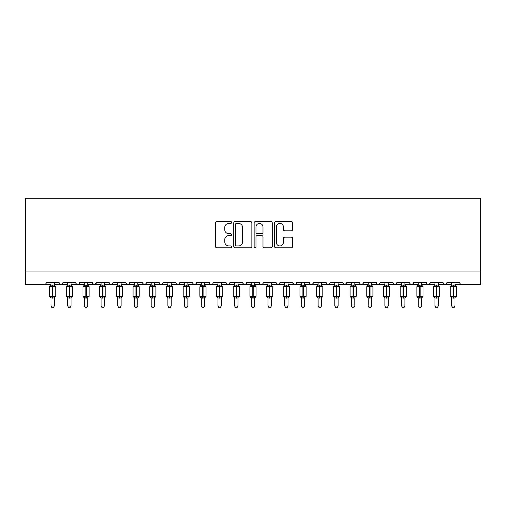 <?xml version="1.0" encoding="UTF-8"?>
<svg xmlns="http://www.w3.org/2000/svg" width="506" height="506" viewBox="0 0 506 506"><rect width="100%" height="100%" fill="white"/><g stroke="black" fill="none" stroke-linecap="round" stroke-linejoin="round"><path stroke-width="0.76" d="M231.634 222.482A0.917 0.917 0 0 0 230.717 221.565L216.789 221.565A1.309 1.309 0 0 0 215.474 222.874L215.474 246.466A1.309 1.309 0 0 0 216.789 247.782L230.717 247.782A0.917 0.917 0 0 0 231.634 246.858A0.917 0.917 0 0 0 230.717 245.941L228.914 245.941A4.193 4.193 0 0 1 224.721 241.748L224.721 239.781A4.193 4.193 0 0 1 228.914 235.587L230.717 235.587A0.917 0.917 0 0 0 231.634 234.67A0.917 0.917 0 0 0 230.717 233.753L228.914 233.753A4.193 4.193 0 0 1 224.721 229.56L224.721 227.592A4.193 4.193 0 0 1 228.914 223.399L230.717 223.399A0.917 0.917 0 0 0 231.634 222.482M291.311 230.806A1.309 1.309 0 0 0 292.62 229.49L292.62 222.874A1.309 1.309 0 0 0 291.311 221.565L275.84 221.565A1.309 1.309 0 0 0 274.53 222.874L274.53 246.466A1.309 1.309 0 0 0 275.84 247.782L291.311 247.782A1.309 1.309 0 0 0 292.62 246.466L292.62 238.471A1.309 1.309 0 0 0 291.311 237.162L284.688 237.162A1.309 1.309 0 0 0 283.379 238.471L283.379 242.437A3.504 3.504 0 0 1 279.875 245.941A3.504 3.504 0 0 1 276.365 242.437L276.365 226.903A3.504 3.504 0 0 1 279.875 223.399A3.504 3.504 0 0 1 283.379 226.903L283.379 229.49A1.309 1.309 0 0 0 284.688 230.806L291.311 230.806M25.3 271.064L480.7 271.064L480.7 198.276L25.3 198.276L25.3 284.416L44.332 284.416C45.395 284.454 46.059 283.79 46.337 282.411L59.019 282.411L59.752 283.961M251.855 222.874A1.309 1.309 0 0 0 250.54 221.565L235.075 221.565A1.309 1.309 0 0 0 233.766 222.874L233.766 246.466A1.309 1.309 0 0 0 235.075 247.782L250.54 247.782A1.309 1.309 0 0 0 251.855 246.466L251.855 222.874M255.46 221.565L270.925 221.565A1.309 1.309 0 0 1 272.234 222.874L272.234 246.466A1.309 1.309 0 0 1 270.925 247.782L264.309 247.782A1.309 1.309 0 0 1 262.993 246.466L262.993 236.897A1.309 1.309 0 0 0 261.684 235.587L257.295 235.587A1.309 1.309 0 0 0 255.979 236.897L255.979 246.858A0.917 0.917 0 0 1 255.062 247.782A0.917 0.917 0 0 1 254.145 246.858L254.145 222.874A1.309 1.309 0 0 1 255.46 221.565M54.344 284.416L61.024 284.416C59.961 284.454 59.297 283.79 59.019 282.411A2.005 2.005 0 0 0 61.024 284.416A2.005 2.005 0 0 0 63.029 282.411L75.717 282.411A2.005 2.005 0 0 0 77.715 284.416A2.005 2.005 0 0 0 79.72 282.411L92.408 282.411A2.005 2.005 0 0 0 94.413 284.416A2.005 2.005 0 0 0 96.412 282.411L109.1 282.411A2.005 2.005 0 0 0 111.105 284.416A2.005 2.005 0 0 0 113.11 282.411L125.798 282.411A2.005 2.005 0 0 0 127.797 284.416A2.005 2.005 0 0 0 129.802 282.411L142.49 282.411A2.005 2.005 0 0 0 144.495 284.416A2.005 2.005 0 0 0 146.493 282.411L159.181 282.411A2.005 2.005 0 0 0 161.186 284.416A2.005 2.005 0 0 0 163.191 282.411L175.873 282.411A2.005 2.005 0 0 0 177.878 284.416A2.005 2.005 0 0 0 179.883 282.411L192.571 282.411A2.005 2.005 0 0 0 194.57 284.416A2.005 2.005 0 0 0 196.575 282.411L209.263 282.411A2.005 2.005 0 0 0 211.268 284.416A2.005 2.005 0 0 0 213.266 282.411L225.954 282.411A2.005 2.005 0 0 0 227.959 284.416A2.005 2.005 0 0 0 229.964 282.411L242.652 282.411A2.005 2.005 0 0 0 244.651 284.416A2.005 2.005 0 0 0 246.656 282.411L259.344 282.411A2.005 2.005 0 0 0 261.349 284.416A2.005 2.005 0 0 0 263.348 282.411L276.036 282.411A2.005 2.005 0 0 0 278.041 284.416A2.005 2.005 0 0 0 280.046 282.411L292.734 282.411A2.005 2.005 0 0 0 294.732 284.416A2.005 2.005 0 0 0 296.737 282.411L309.425 282.411A2.005 2.005 0 0 0 311.43 284.416A2.005 2.005 0 0 0 313.429 282.411L326.117 282.411A2.005 2.005 0 0 0 328.122 284.416A2.005 2.005 0 0 0 330.127 282.411L342.809 282.411A2.005 2.005 0 0 0 344.814 284.416A2.005 2.005 0 0 0 346.819 282.411L359.507 282.411A2.005 2.005 0 0 0 361.505 284.416A2.005 2.005 0 0 0 363.51 282.411L376.198 282.411A2.005 2.005 0 0 0 378.203 284.416A2.005 2.005 0 0 0 380.202 282.411L392.89 282.411A2.005 2.005 0 0 0 394.895 284.416A2.005 2.005 0 0 0 396.9 282.411L409.588 282.411A2.005 2.005 0 0 0 411.587 284.416A2.005 2.005 0 0 0 413.592 282.411L426.28 282.411A2.005 2.005 0 0 0 428.285 284.416A2.005 2.005 0 0 0 430.283 282.411L442.971 282.411A2.005 2.005 0 0 0 444.976 284.416A2.005 2.005 0 0 0 446.981 282.411L459.663 282.411A2.005 2.005 0 0 0 461.668 284.416C460.605 284.454 459.941 283.79 459.663 282.411M446.981 282.411L446.608 283.575M438.297 284.416L444.976 284.416C443.914 284.454 443.243 283.79 442.971 282.411L443.705 283.961M430.283 282.411L429.556 283.961L428.285 284.416L426.994 283.948M413.592 282.411L412.858 283.961L411.587 284.416L410.296 283.948M396.9 282.411L396.527 283.575M388.216 284.416L394.895 284.416C393.832 284.454 393.162 283.79 392.89 282.411L393.624 283.961M380.202 282.411L379.475 283.961M371.524 284.416L378.203 284.416C377.141 284.454 376.47 283.79 376.198 282.411L376.932 283.961M363.51 282.411L362.777 283.961M354.832 284.416L361.505 284.416C360.443 284.454 359.779 283.79 359.507 282.411L359.88 283.575M346.819 282.411L346.085 283.961M342.809 282.411L343.542 283.961M326.117 282.411L326.851 283.961L328.122 284.416L329.412 283.948M313.429 282.411L312.695 283.961L311.43 284.416L310.14 283.948M288.059 284.416L294.732 284.416C295.795 284.454 296.465 283.79 296.737 282.411L296.004 283.961M280.046 282.411L279.312 283.961M276.036 282.411L276.769 283.961M259.344 282.411L260.078 283.961M246.656 282.411L245.922 283.961M242.652 282.411L243.38 283.961M229.964 282.411L229.231 283.961M225.954 282.411L226.688 283.961M204.588 284.416L211.268 284.416C210.205 284.454 209.535 283.79 209.263 282.411L209.996 283.961M187.897 284.416L194.57 284.416C195.632 284.454 196.303 283.79 196.575 282.411L195.841 283.961M171.199 284.416L177.878 284.416C178.941 284.454 179.611 283.79 179.883 282.411L179.149 283.961M154.507 284.416L161.186 284.416C162.249 284.454 162.913 283.79 163.191 282.411L162.458 283.961M137.815 284.416L144.495 284.416C145.557 284.454 146.221 283.79 146.493 282.411L145.766 283.961M142.49 282.411L143.223 283.961M121.124 284.416L127.797 284.416C128.859 284.454 129.53 283.79 129.802 282.411L129.068 283.961M134.476 284.416L127.797 284.416C126.734 284.454 126.07 283.79 125.798 282.411L126.525 283.961M104.426 284.416L111.105 284.416C112.168 284.454 112.838 283.79 113.11 282.411L112.376 283.961M117.784 284.416L111.105 284.416C110.042 284.454 109.372 283.79 109.1 282.411L109.834 283.961M87.734 284.416L94.413 284.416C93.351 284.454 92.68 283.79 92.408 282.411L93.142 283.961M67.703 284.416L61.024 284.416C62.086 284.454 62.757 283.79 63.029 282.411L62.295 283.961M480.7 271.064L480.7 284.416L454.989 284.416M44.332 284.416C45.395 284.454 46.059 283.79 46.337 282.411A2.005 2.005 0 0 1 44.332 284.416L51.011 284.416M71.042 284.416L77.715 284.416C78.778 284.454 79.448 283.79 79.72 282.411M84.394 284.416L77.715 284.416C76.653 284.454 75.989 283.79 75.717 282.411M101.086 284.416L94.413 284.416L96.197 283.322M151.167 284.416L144.495 284.416L143.204 283.948M167.865 284.416L161.186 284.416C160.124 284.454 159.453 283.79 159.181 282.411M184.557 284.416L177.878 284.416C176.815 284.454 176.151 283.79 175.873 282.411M201.249 284.416L194.57 284.416L193.286 283.948M217.941 284.416L211.268 284.416L212.558 283.948M221.28 284.416L227.959 284.416L229.25 283.948M234.639 284.416L227.959 284.416L226.176 283.322M237.978 284.416L244.651 284.416L245.941 283.948M251.33 284.416L244.651 284.416L243.361 283.948M254.67 284.416L261.349 284.416C262.412 284.454 263.076 283.79 263.348 282.411M268.022 284.416L261.349 284.416L260.059 283.948M271.361 284.416L278.041 284.416L279.331 283.948M284.72 284.416L278.041 284.416L276.257 283.322M301.412 284.416L294.732 284.416L292.949 283.322M338.135 284.416L344.814 284.416L346.604 283.322M351.493 284.416L344.814 284.416L343.03 283.322M368.185 284.416L361.505 284.416L362.796 283.948M384.876 284.416L378.203 284.416L379.494 283.948M401.574 284.416L394.895 284.416L396.185 283.948M451.656 284.416L444.976 284.416L446.267 283.948M236.517 223.399A0.917 0.917 0 0 0 235.6 224.316L235.6 245.024A0.917 0.917 0 0 0 236.517 245.941L238.415 245.941A4.193 4.193 0 0 0 242.614 241.748L242.614 227.592A4.193 4.193 0 0 0 238.415 223.399L236.517 223.399M262.993 226.966A3.504 3.504 0 0 0 259.489 223.462A3.504 3.504 0 0 0 255.979 226.966L255.979 232.444A1.309 1.309 0 0 0 257.295 233.753L261.684 233.753A1.309 1.309 0 0 0 262.993 232.444L262.993 226.966M54.344 282.411L54.344 285.068A1.467 1.398 180 0 0 55.116 286.295L54.831 286.725L52.877 286.257L50.524 286.725L50.043 286.225A0.67 0.67 0 0 0 49.607 286.851L49.607 296.2A0.67 0.67 0 0 0 50.043 296.832L49.607 296.2L55.749 296.2L55.749 286.851L54.344 284.846L55.312 286.225A0.67 0.67 0 0 1 55.502 286.339M55.711 296.421A0.67 0.67 0 0 1 55.312 296.832L55.749 296.2M51.011 297.996L51.011 297.996A1.467 1.398 0 0 0 50.239 296.763L50.524 296.333L52.479 296.801L54.831 296.333L55.116 296.763A1.467 1.398 0 0 0 54.344 297.996L51.005 297.926L51.011 305.985L54.344 305.985L54.344 297.99M51.011 282.411L51.005 285.131L54.344 285.061M51.011 298.211L50.239 296.763M50.524 286.725L51.005 285.131M54.351 285.131L54.831 286.725M50.524 296.333L51.005 297.926M54.831 296.333L54.351 297.926M54.344 305.985L53.345 307.724L52.01 307.724L51.011 305.985M67.703 298.211L66.299 296.2L72.44 296.2L72.44 286.851L71.042 284.846L72.004 286.225A0.67 0.67 0 0 1 72.44 286.851L66.299 286.851A0.67 0.67 0 0 1 66.735 286.225L66.299 286.851L66.299 296.2A0.67 0.67 0 0 0 66.735 296.832L67.216 296.333L69.17 296.801L71.523 296.333L71.814 296.763A1.467 1.398 0 0 0 71.042 297.996L67.703 297.996A1.467 1.398 0 0 0 66.931 296.763M72.44 296.2A0.67 0.67 0 0 1 72.004 296.832L72.44 296.2M67.703 282.411L67.703 285.131L71.042 285.061A1.467 1.398 180 0 0 71.814 286.295L71.523 286.725L69.569 286.257L67.216 286.725L66.735 286.225L67.703 284.846M84.394 298.211L82.99 296.2L89.138 296.2L89.138 286.851L87.734 284.846L88.695 286.225A0.67 0.67 0 0 1 89.138 286.851L82.99 286.851L82.99 296.2A0.67 0.67 0 0 0 83.433 296.832L83.914 296.333L85.862 296.801L88.221 296.333L88.506 296.763A1.467 1.398 0 0 0 87.734 297.996L84.394 297.996A1.467 1.398 0 0 0 83.623 296.763M89.138 296.2A0.67 0.67 0 0 1 88.695 296.832L89.138 296.2M84.394 282.411L84.394 285.131L87.734 285.061A1.467 1.398 180 0 0 88.506 286.295L88.221 286.725L86.267 286.257L83.914 286.725L83.433 286.225A0.67 0.67 0 0 0 82.99 286.851L84.394 284.846M101.086 298.211L99.688 296.2L105.83 296.2L105.83 286.851L104.426 284.846L105.393 286.225A0.67 0.67 0 0 1 105.83 286.851L99.688 286.851A0.67 0.67 0 0 1 100.125 286.225L99.688 286.851L99.688 296.2A0.67 0.67 0 0 0 100.125 296.832L100.605 296.333L102.56 296.801L104.913 296.333L105.197 296.763A1.467 1.398 0 0 0 104.426 297.996L101.086 297.996A1.467 1.398 0 0 0 100.314 296.763M105.83 296.2A0.67 0.67 0 0 1 105.393 296.832L104.426 298.211L105.83 296.2L105.83 286.851M101.086 282.411L101.086 285.131L104.426 285.061A1.467 1.398 180 0 0 105.197 286.295L104.913 286.725L102.958 286.257L100.605 286.725L100.125 286.225L101.086 284.846M117.784 298.211L116.38 296.2L122.522 296.2L122.522 286.851L121.124 284.846L122.085 286.225A0.67 0.67 0 0 1 122.522 286.851L116.38 286.851L116.38 296.2A0.67 0.67 0 0 0 116.816 296.832L117.297 296.333L119.252 296.801L121.604 296.333L121.895 296.763A1.467 1.398 0 0 0 121.124 297.996L117.784 297.996A1.467 1.398 0 0 0 117.012 296.763M122.522 296.2A0.67 0.67 0 0 1 122.085 296.832L121.124 298.211L122.522 296.2L122.522 286.851M117.784 282.411L117.784 285.131L121.124 285.061A1.467 1.398 180 0 0 121.895 286.295L121.604 286.725L119.65 286.257L117.297 286.725L116.816 286.225A0.67 0.67 0 0 0 116.38 286.851L117.784 284.846M71.042 297.99L71.042 305.985L67.703 305.985L67.703 297.99M71.042 282.411L71.042 285.068M67.216 286.725L67.703 285.131M71.042 285.131L71.523 286.725M67.216 296.333L67.703 297.926M71.523 296.333L71.042 297.926M71.042 305.985L70.037 307.724L68.702 307.724L67.703 305.985M87.734 297.99L87.734 305.985L84.394 305.985L84.394 297.99M87.734 282.411L87.734 285.068M83.914 286.725L84.394 285.131M87.734 285.131L88.221 286.725M83.914 296.333L84.394 297.926M88.221 296.333L87.734 297.926M87.734 305.985L86.728 307.724L85.4 307.724L84.394 305.985M104.426 297.99L104.426 305.985L101.086 305.985L101.086 297.99M104.426 282.411L104.426 285.068M100.605 286.725L101.086 285.131M104.426 285.131L104.913 286.725M100.605 296.333L101.086 297.926M104.913 296.333L104.426 297.926M104.426 305.985L103.426 307.724L102.092 307.724L101.086 305.985M121.124 297.99L121.124 305.985L117.784 305.985L117.784 297.99M121.124 282.411L121.124 285.068M117.297 286.725L117.784 285.131M121.124 285.131L121.604 286.725M117.297 296.333L117.784 297.926L117.297 296.333M121.604 296.333L121.124 297.926M121.124 305.985L120.118 307.724L118.784 307.724L117.784 305.985M134.476 298.211L133.072 296.2L139.22 296.2L139.22 286.851L137.815 284.846L138.777 286.225A0.67 0.67 0 0 1 139.22 286.851L133.072 286.851L133.072 296.2A0.67 0.67 0 0 0 133.514 296.832L133.989 296.333L135.943 296.801L138.296 296.333L138.587 296.763A1.467 1.398 0 0 0 137.815 297.996L134.476 297.996A1.467 1.398 0 0 0 133.704 296.763M139.22 296.2A0.67 0.67 0 0 1 138.777 296.832L137.815 298.211L139.22 296.2L139.22 286.851M134.476 282.411L134.476 285.131L137.815 285.061A1.467 1.398 180 0 0 138.587 286.295L138.296 286.725L136.348 286.257L133.989 286.725L133.514 286.225A0.67 0.67 0 0 0 133.072 286.851L134.476 284.846M137.815 297.99L137.815 305.985L134.476 305.985L134.476 297.99M137.815 282.411L137.815 285.068M133.989 286.725L134.476 285.131M137.815 285.131L138.296 286.725M133.989 296.333L134.476 297.926L133.989 296.333M138.296 296.333L137.815 297.926M137.815 305.985L136.81 307.724L135.475 307.724L134.476 305.985M151.167 298.211L149.77 296.2L155.911 296.2L155.911 286.851L154.507 284.846L155.475 286.225A0.67 0.67 0 0 1 155.911 286.851L149.77 286.851L149.77 296.2A0.67 0.67 0 0 0 150.206 296.832L150.687 296.333L152.641 296.801L154.994 296.333L155.279 296.763A1.467 1.398 0 0 0 154.507 297.996L151.167 297.996A1.467 1.398 0 0 0 150.396 296.763M155.911 296.2A0.67 0.67 0 0 1 155.475 296.832L154.507 298.211L155.911 296.2L155.911 286.851M151.167 282.411L151.167 285.131L154.507 285.061A1.467 1.398 180 0 0 155.279 286.295L154.994 286.725L153.04 286.257L150.687 286.725L150.206 286.225A0.67 0.67 0 0 0 149.77 286.851L151.167 284.846M154.507 297.99L154.507 305.985L151.167 305.985L151.167 297.99M154.507 282.411L154.507 285.068M150.687 286.725L151.167 285.131M154.507 285.131L154.994 286.725M150.687 296.333L151.167 297.926L150.687 296.333M154.994 296.333L154.507 297.926M154.507 305.985L153.508 307.724L152.173 307.724L151.167 305.985M167.865 298.211L166.461 296.2L172.603 296.2L172.603 286.851L171.199 284.846L172.166 286.225A0.67 0.67 0 0 1 172.603 286.851L166.461 286.851A0.67 0.67 0 0 1 166.898 286.225L166.461 286.851L166.461 296.2A0.67 0.67 0 0 0 166.898 296.832L167.378 296.333L169.333 296.801L171.686 296.333L171.97 296.763A1.467 1.398 0 0 0 171.199 297.996L167.865 297.996A1.467 1.398 0 0 0 167.094 296.763M172.603 296.2A0.67 0.67 0 0 1 172.166 296.832L172.603 296.2M167.865 282.411L167.859 285.131L171.199 285.061A1.467 1.398 180 0 0 171.97 286.295L171.686 286.725L169.731 286.257L167.378 286.725L166.898 286.225L167.865 284.846M171.199 297.99L171.199 305.985L167.865 305.985L167.865 297.99M171.199 282.411L171.199 285.068M167.378 286.725L167.859 285.131M171.205 285.131L171.686 286.725M167.378 296.333L167.859 297.926L167.378 296.333M171.686 296.333L171.205 297.926M171.199 305.985L170.199 307.724L168.865 307.724L167.865 305.985M184.557 298.211L183.153 296.2L189.295 296.2L189.295 286.851L187.897 284.846L188.858 286.225A0.67 0.67 0 0 1 189.295 286.851L183.153 286.851L183.153 296.2A0.67 0.67 0 0 0 183.589 296.832L184.07 296.333L186.025 296.801L188.377 296.333L188.668 296.763A1.467 1.398 0 0 0 187.897 297.996L184.557 297.996A1.467 1.398 0 0 0 183.786 296.763M189.295 296.2A0.67 0.67 0 0 1 188.858 296.832L189.295 296.2M184.557 282.411L184.557 285.131L187.897 285.061A1.467 1.398 180 0 0 188.668 286.295L188.377 286.725L186.423 286.257L184.07 286.725L183.589 286.225A0.67 0.67 0 0 0 183.153 286.851L184.557 284.846M187.897 297.99L187.897 305.985L184.557 305.985L184.557 297.99M187.897 282.411L187.897 285.068M184.07 286.725L184.557 285.131M187.897 285.131L188.377 286.725M184.07 296.333L184.557 297.926L184.07 296.333M188.377 296.333L187.897 297.926M187.897 305.985L186.891 307.724L185.557 307.724L184.557 305.985M201.249 298.211L199.845 296.2L205.993 296.2L205.993 286.851L204.588 284.846L205.55 286.225A0.67 0.67 0 0 1 205.993 286.851L199.845 286.851L199.845 296.2A0.67 0.67 0 0 0 200.287 296.832L200.768 296.333L202.716 296.801L205.075 296.333L205.36 296.763A1.467 1.398 0 0 0 204.588 297.996L201.249 297.996A1.467 1.398 0 0 0 200.477 296.763M205.993 296.2A0.67 0.67 0 0 1 205.55 296.832L204.588 298.211L205.993 296.2L205.993 286.851M201.249 282.411L201.249 285.131L204.588 285.061A1.467 1.398 180 0 0 205.36 286.295L205.075 286.725L203.121 286.257L200.768 286.725L200.287 286.225A0.67 0.67 0 0 0 199.845 286.851L201.249 284.846M204.588 297.99L204.588 305.985L201.249 305.985L201.249 297.99M204.588 282.411L204.588 285.068M200.768 286.725L201.249 285.131M204.588 285.131L205.075 286.725M200.768 296.333L201.249 297.926L200.768 296.333M205.075 296.333L204.588 297.926M204.588 305.985L203.589 307.724L202.255 307.724L201.249 305.985M217.941 298.211L216.543 296.2L222.684 296.2L222.684 286.851L221.28 284.846L222.248 286.225A0.67 0.67 0 0 1 222.684 286.851L216.543 286.851A0.67 0.67 0 0 1 216.979 286.225L216.543 286.851L216.543 296.2A0.67 0.67 0 0 0 216.979 296.832L217.46 296.333L219.414 296.801L221.767 296.333L222.052 296.763A1.467 1.398 0 0 0 221.28 297.996L217.941 297.996A1.467 1.398 0 0 0 217.175 296.763M222.684 296.2A0.67 0.67 0 0 1 222.248 296.832L222.684 296.2M217.941 282.411L217.941 285.131L221.28 285.061A1.467 1.398 180 0 0 222.052 286.295L221.767 286.725L219.813 286.257L217.46 286.725L216.979 286.225L217.941 284.846M221.28 297.99L221.28 305.985L217.941 305.985L217.941 297.99M221.28 282.411L221.28 285.068M217.46 286.725L217.941 285.131M221.286 285.131L221.767 286.725M217.46 296.333L217.941 297.926L217.46 296.333M221.767 296.333L221.286 297.926M221.28 305.985L220.281 307.724L218.946 307.724L217.941 305.985M234.639 298.211L233.234 296.2L239.376 296.2L239.376 286.851L237.978 284.846L238.94 286.225A0.67 0.67 0 0 1 239.376 286.851L233.234 286.851A0.67 0.67 0 0 1 233.671 286.225L233.234 286.851L233.234 296.2A0.67 0.67 0 0 0 233.671 296.832L234.151 296.333L236.106 296.801L238.459 296.333L238.75 296.763A1.467 1.398 0 0 0 237.978 297.996L234.639 297.996A1.467 1.398 0 0 0 233.867 296.763M239.376 296.2A0.67 0.67 0 0 1 238.94 296.832L239.376 296.2M234.639 282.411L234.639 285.131L237.978 285.061A1.467 1.398 180 0 0 238.75 286.295L238.459 286.725L236.504 286.257L234.151 286.725L233.671 286.225L234.639 284.846M237.978 297.99L237.978 305.985L234.639 305.985L234.639 297.99M237.978 282.411L237.978 285.068M234.151 286.725L234.639 285.131M237.978 285.131L238.459 286.725M234.151 296.333L234.639 297.926L234.151 296.333M238.459 296.333L237.978 297.926M237.978 305.985L236.972 307.724L235.638 307.724L234.639 305.985M251.33 298.211L249.926 296.2L256.074 296.2L256.074 286.851L254.67 284.846L255.631 286.225A0.67 0.67 0 0 1 256.074 286.851L249.926 286.851L249.926 296.2A0.67 0.67 0 0 0 250.369 296.832L250.843 296.333L252.798 296.801L255.157 296.333L255.441 296.763A1.467 1.398 0 0 0 254.67 297.996L251.33 297.996A1.467 1.398 0 0 0 250.559 296.763M256.074 296.2A0.67 0.67 0 0 1 255.631 296.832L254.67 298.211L256.074 296.2L256.074 286.851M251.33 282.411L251.33 285.131L254.67 285.061A1.467 1.398 180 0 0 255.441 286.295L255.157 286.725L253.202 286.257L250.843 286.725L250.369 286.225A0.67 0.67 0 0 0 249.926 286.851L251.33 284.846M254.67 297.99L254.67 305.985L251.33 305.985L251.33 297.99M254.67 282.411L254.67 285.068M250.843 286.725L251.33 285.131M254.67 285.131L255.157 286.725M250.843 296.333L251.33 297.926L250.843 296.333M255.157 296.333L254.67 297.926M254.67 305.985L253.664 307.724L252.336 307.724L251.33 305.985M268.022 298.211L266.624 296.2L272.766 296.2L272.766 286.851L271.361 284.846L272.329 286.225A0.67 0.67 0 0 1 272.766 286.851L266.624 286.851L266.624 296.2A0.67 0.67 0 0 0 267.06 296.832L267.541 296.333L269.496 296.801L271.849 296.333L272.133 296.763A1.467 1.398 0 0 0 271.361 297.996L268.022 297.996A1.467 1.398 0 0 0 267.25 296.763M272.766 296.2A0.67 0.67 0 0 1 272.329 296.832L271.361 298.211L272.766 296.2L272.766 286.851M268.022 282.411L268.022 285.131L271.361 285.061A1.467 1.398 180 0 0 272.133 286.295L271.849 286.725L269.894 286.257L267.541 286.725L267.06 286.225A0.67 0.67 0 0 0 266.624 286.851L268.022 284.846M271.361 297.99L271.361 305.985L268.022 305.985L268.022 297.99M271.361 282.411L271.361 285.068M267.541 286.725L268.022 285.131M271.361 285.131L271.849 286.725M267.541 296.333L268.022 297.926L267.541 296.333M271.849 296.333L271.361 297.926M271.361 305.985L270.362 307.724L269.028 307.724L268.022 305.985M284.72 298.211L283.316 296.2L289.457 296.2L289.457 286.851L288.059 284.846L289.021 286.225A0.67 0.67 0 0 1 289.457 286.851L283.316 286.851A0.67 0.67 0 0 1 283.752 286.225L283.316 286.851L283.316 296.2A0.67 0.67 0 0 0 283.752 296.832L284.233 296.333L286.187 296.801L288.54 296.333L288.825 296.763A1.467 1.398 0 0 0 288.059 297.996L284.72 297.996A1.467 1.398 0 0 0 283.948 296.763M289.457 296.2A0.67 0.67 0 0 1 289.021 296.832L288.059 298.211L289.457 296.2L289.457 286.851M284.72 282.411L284.714 285.131L288.059 285.061A1.467 1.398 180 0 0 288.825 286.295L288.54 286.725L286.586 286.257L284.233 286.725L283.752 286.225L284.72 284.846M288.059 297.99L288.059 305.985L284.72 305.985L284.72 297.99M288.059 282.411L288.059 285.068M284.233 286.725L284.714 285.131M288.059 285.131L288.54 286.725M284.233 296.333L284.714 297.926L284.233 296.333M288.54 296.333L288.059 297.926M288.059 305.985L287.054 307.724L285.719 307.724L284.72 305.985M301.412 298.211L300.007 296.2L306.155 296.2L306.155 286.851L304.751 284.846L305.713 286.225A0.67 0.67 0 0 1 306.155 286.851L300.007 286.851A0.67 0.67 0 0 1 300.45 286.225L300.007 286.851L300.007 296.2A0.67 0.67 0 0 0 300.45 296.832L300.925 296.333L302.879 296.801L305.232 296.333L305.523 296.763A1.467 1.398 0 0 0 304.751 297.996L301.412 297.996A1.467 1.398 0 0 0 300.64 296.763M306.155 296.2A0.67 0.67 0 0 1 305.713 296.832L306.155 296.2M301.412 282.411L301.412 285.131L304.751 285.061A1.467 1.398 180 0 0 305.523 286.295L305.232 286.725L303.284 286.257L300.925 286.725L300.45 286.225L301.412 284.846M304.751 297.99L304.751 305.985L301.412 305.985L301.412 297.99M304.751 282.411L304.751 285.068M300.925 286.725L301.412 285.131M304.751 285.131L305.232 286.725M300.925 296.333L301.412 297.926L300.925 296.333M305.232 296.333L304.751 297.926M304.751 305.985L303.745 307.724L302.411 307.724L301.412 305.985M318.103 298.211L316.705 296.2L322.847 296.2L322.847 286.851L321.443 284.846L322.411 286.225A0.67 0.67 0 0 1 322.847 286.851L316.705 286.851A0.67 0.67 0 0 1 317.142 286.225L316.705 286.851L316.705 296.2A0.67 0.67 0 0 0 317.142 296.832L317.623 296.333L319.577 296.801L321.93 296.333L322.214 296.763A1.467 1.398 0 0 0 321.443 297.996L318.103 297.996A1.467 1.398 0 0 0 317.332 296.763M322.847 296.2A0.67 0.67 0 0 1 322.411 296.832L321.443 298.211L322.847 296.2L322.847 286.851M318.103 282.411L318.103 285.131L321.443 285.061A1.467 1.398 180 0 0 322.214 286.295L321.93 286.725L319.975 286.257L317.623 286.725L317.142 286.225L318.103 284.846M334.801 298.211L333.397 296.2L339.539 296.2L339.539 286.851L338.135 284.846L339.102 286.225A0.67 0.67 0 0 1 339.539 286.851L333.397 286.851L333.397 296.2A0.67 0.67 0 0 0 333.833 296.832L334.314 296.333L336.269 296.801L338.622 296.333L338.906 296.763A1.467 1.398 0 0 0 338.135 297.996L334.801 297.996A1.467 1.398 0 0 0 334.03 296.763M339.539 296.2A0.67 0.67 0 0 1 339.102 296.832L339.539 296.2M334.801 282.411L334.795 285.131L338.135 285.061A1.467 1.398 180 0 0 338.906 286.295L338.622 286.725L336.667 286.257L334.314 286.725L333.833 286.225A0.67 0.67 0 0 0 333.397 286.851L334.801 284.846M351.493 298.211L350.089 296.2L356.23 296.2L356.23 286.851L354.832 284.846L355.794 286.225A0.67 0.67 0 0 1 356.23 286.851L350.089 286.851L350.089 296.2A0.67 0.67 0 0 0 350.525 296.832L351.006 296.333L352.96 296.801L355.313 296.333L355.604 296.763A1.467 1.398 0 0 0 354.832 297.996L351.493 297.996A1.467 1.398 0 0 0 350.721 296.763M356.23 296.2A0.67 0.67 0 0 1 355.794 296.832L356.23 296.2M351.493 282.411L351.493 285.131L354.832 285.061A1.467 1.398 180 0 0 355.604 286.295L355.313 286.725L353.359 286.257L351.006 286.725L350.525 286.225A0.67 0.67 0 0 0 350.089 286.851L351.493 284.846M368.185 298.211L366.78 296.2L372.928 296.2L372.928 286.851L371.524 284.846L372.486 286.225A0.67 0.67 0 0 1 372.928 286.851L366.78 286.851L366.78 296.2A0.67 0.67 0 0 0 367.223 296.832L367.704 296.333L369.652 296.801L372.011 296.333L372.296 296.763A1.467 1.398 0 0 0 371.524 297.996L368.185 297.996A1.467 1.398 0 0 0 367.413 296.763M372.928 296.2A0.67 0.67 0 0 1 372.486 296.832L372.928 296.2M368.185 282.411L368.185 285.131L371.524 285.061A1.467 1.398 180 0 0 372.296 286.295L372.011 286.725L370.057 286.257L367.704 286.725L367.223 286.225A0.67 0.67 0 0 0 366.78 286.851L368.185 284.846M384.876 298.211L383.478 296.2L389.62 296.2L389.62 286.851L388.216 284.846L389.184 286.225A0.67 0.67 0 0 1 389.62 286.851L383.478 286.851L383.478 296.2A0.67 0.67 0 0 0 383.915 296.832L384.396 296.333L386.35 296.801L388.703 296.333L388.987 296.763A1.467 1.398 0 0 0 388.216 297.996L384.876 297.996A1.467 1.398 0 0 0 384.105 296.763M389.62 296.2A0.67 0.67 0 0 1 389.184 296.832L388.216 298.211L389.62 296.2L389.62 286.851M384.876 282.411L384.876 285.131L388.216 285.061A1.467 1.398 180 0 0 388.987 286.295L388.703 286.725L386.748 286.257L384.396 286.725L383.915 286.225A0.67 0.67 0 0 0 383.478 286.851L384.876 284.846M401.574 298.211L400.17 296.2L406.312 296.2L406.312 286.851L404.914 284.846L405.875 286.225A0.67 0.67 0 0 1 406.312 286.851L400.17 286.851L400.17 296.2A0.67 0.67 0 0 0 400.607 296.832L401.087 296.333L403.042 296.801L405.395 296.333L405.685 296.763A1.467 1.398 0 0 0 404.914 297.996L401.574 297.996A1.467 1.398 0 0 0 400.803 296.763M406.312 296.2A0.67 0.67 0 0 1 405.875 296.832L404.914 298.211L406.312 296.2L406.312 286.851M401.574 282.411L401.574 285.131L404.914 285.061A1.467 1.398 180 0 0 405.685 286.295L405.395 286.725L403.44 286.257L401.087 286.725L400.607 286.225A0.67 0.67 0 0 0 400.17 286.851L401.574 284.846M418.266 298.211L416.862 296.2L423.01 296.2L423.01 286.851L421.606 284.846L422.567 286.225A0.67 0.67 0 0 1 423.01 286.851L416.862 286.851A0.67 0.67 0 0 1 417.305 286.225L416.862 286.851L416.862 296.2A0.67 0.67 0 0 0 417.305 296.832L417.779 296.333L419.733 296.801L422.086 296.333L422.377 296.763A1.467 1.398 0 0 0 421.606 297.996L418.266 297.996A1.467 1.398 0 0 0 417.494 296.763M423.01 296.2A0.67 0.67 0 0 1 422.567 296.832L421.606 298.211L423.01 296.2L423.01 286.851M418.266 282.411L418.266 285.131L421.606 285.061A1.467 1.398 180 0 0 422.377 286.295L422.086 286.725L420.138 286.257L417.779 286.725L417.305 286.225L418.266 284.846M434.958 298.211L433.56 296.2L439.701 296.2L439.701 286.851L438.297 284.846L439.265 286.225A0.67 0.67 0 0 1 439.701 286.851L433.56 286.851A0.67 0.67 0 0 1 433.996 286.225L433.56 286.851L433.56 296.2A0.67 0.67 0 0 0 433.996 296.832L434.477 296.333L436.431 296.801L438.784 296.333L439.069 296.763A1.467 1.398 0 0 0 438.297 297.996L434.958 297.996A1.467 1.398 0 0 0 434.186 296.763M439.701 296.2A0.67 0.67 0 0 1 439.265 296.832L438.297 298.211L439.701 296.2L439.701 286.851M434.958 282.411L434.958 285.131L438.297 285.061A1.467 1.398 180 0 0 439.069 286.295L438.784 286.725L436.83 286.257L434.477 286.725L433.996 286.225L434.958 284.846M451.656 298.211L450.251 296.2L456.393 296.2L456.393 286.851L454.989 284.846L455.957 286.225A0.67 0.67 0 0 1 456.393 286.851L450.251 286.851A0.67 0.67 0 0 1 450.688 286.225L450.251 286.851L450.251 296.2A0.67 0.67 0 0 0 450.688 296.832L451.169 296.333L453.123 296.801L455.476 296.333L455.761 296.763A1.467 1.398 0 0 0 454.989 297.996L451.656 297.996A1.467 1.398 0 0 0 450.884 296.763M456.393 296.2A0.67 0.67 0 0 1 455.957 296.832L456.393 296.2M451.656 282.411L451.649 285.131L454.989 285.061A1.467 1.398 180 0 0 455.761 286.295L455.476 286.725L453.521 286.257L451.169 286.725L450.688 286.225L451.656 284.846M321.443 297.99L321.443 305.985L318.103 305.985L318.103 297.99M321.443 282.411L321.443 285.068M317.623 286.725L318.103 285.131M321.443 285.131L321.93 286.725M317.623 296.333L318.103 297.926L317.623 296.333M321.93 296.333L321.443 297.926M321.443 305.985L320.443 307.724L319.109 307.724L318.103 305.985M338.135 297.99L338.135 305.985L334.801 305.985L334.801 297.99M338.135 282.411L338.135 285.068M334.314 286.725L334.795 285.131M338.141 285.131L338.622 286.725M334.314 296.333L334.795 297.926L334.314 296.333M338.622 296.333L338.141 297.926M338.135 305.985L337.135 307.724L335.801 307.724L334.801 305.985M354.832 297.99L354.832 305.985L351.493 305.985L351.493 297.99M354.832 282.411L354.832 285.068M351.006 286.725L351.493 285.131M354.832 285.131L355.313 286.725M351.006 296.333L351.493 297.926L351.006 296.333M355.313 296.333L354.832 297.926M354.832 305.985L353.827 307.724L352.492 307.724L351.493 305.985M371.524 297.99L371.524 305.985L368.185 305.985L368.185 297.99M371.524 282.411L371.524 285.068M367.704 286.725L368.185 285.131M371.524 285.131L372.011 286.725M367.704 296.333L368.185 297.926L367.704 296.333M372.011 296.333L371.524 297.926M371.524 305.985L370.525 307.724L369.19 307.724L368.185 305.985M388.216 297.99L388.216 305.985L384.876 305.985L384.876 297.99M388.216 282.411L388.216 285.068M384.396 286.725L384.876 285.131M388.216 285.131L388.703 286.725M384.396 296.333L384.876 297.926L384.396 296.333M388.703 296.333L388.216 297.926M388.216 305.985L387.216 307.724L385.882 307.724L384.876 305.985M404.914 297.99L404.914 305.985L401.574 305.985L401.574 297.99M404.914 282.411L404.914 285.068M401.087 286.725L401.574 285.131M404.914 285.131L405.395 286.725M401.087 296.333L401.574 297.926L401.087 296.333M405.395 296.333L404.914 297.926M404.914 305.985L403.908 307.724L402.574 307.724L401.574 305.985M421.606 297.99L421.606 305.985L418.266 305.985L418.266 297.99M421.606 282.411L421.606 285.068M417.779 286.725L418.266 285.131M421.606 285.131L422.086 286.725M417.779 296.333L418.266 297.926L417.779 296.333M422.086 296.333L421.606 297.926M421.606 305.985L420.6 307.724L419.272 307.724L418.266 305.985M438.297 297.99L438.297 305.985L434.958 305.985L434.958 297.99M438.297 282.411L438.297 285.068M434.477 286.725L434.958 285.131M438.297 285.131L438.784 286.725M434.477 296.333L434.958 297.926L434.477 296.333M438.784 296.333L438.297 297.926M438.297 305.985L437.298 307.724L435.963 307.724L434.958 305.985M454.989 297.99L454.989 305.985L451.656 305.985L451.656 297.99M454.989 282.411L454.989 285.068M451.169 286.725L451.649 285.131M454.995 285.131L455.476 286.725M451.169 296.333L451.649 297.926L451.169 296.333M455.476 296.333L454.995 297.926M454.989 305.985L453.99 307.724L452.655 307.724L451.656 305.985M52.479 284.935L52.479 286.851L49.607 286.851L51.011 284.846M55.749 286.851L52.479 286.851L52.479 298.123M52.877 298.123L52.877 284.935M50.239 286.295A1.467 1.398 180 0 0 51.011 285.061M69.17 284.935L69.17 298.123M69.569 298.123L69.569 284.935M66.931 286.295A1.467 1.398 180 0 0 67.703 285.061M85.862 284.935L85.862 298.123M86.267 298.123L86.267 284.935M83.623 286.295A1.467 1.398 180 0 0 84.394 285.061M102.56 284.935L102.56 298.123M102.958 298.123L102.958 284.935M100.314 286.295A1.467 1.398 180 0 0 101.086 285.061M119.252 284.935L119.252 298.123M119.65 298.123L119.65 284.935M117.012 286.295A1.467 1.398 180 0 0 117.784 285.061M135.943 284.935L135.943 298.123M136.348 298.123L136.348 284.935M133.704 286.295A1.467 1.398 180 0 0 134.476 285.061M152.641 284.935L152.641 298.123M153.04 298.123L153.04 284.935M150.396 286.295A1.467 1.398 180 0 0 151.167 285.061M169.333 284.935L169.333 298.123M169.731 298.123L169.731 284.935M167.094 286.295A1.467 1.398 180 0 0 167.865 285.061M186.025 284.935L186.025 298.123M186.423 298.123L186.423 284.935M183.786 286.295A1.467 1.398 180 0 0 184.557 285.061M202.716 284.935L202.716 298.123M203.121 298.123L203.121 284.935M200.477 286.295A1.467 1.398 180 0 0 201.249 285.061M219.414 284.935L219.414 298.123M219.813 298.123L219.813 284.935M217.175 286.295A1.467 1.398 180 0 0 217.941 285.061M236.106 284.935L236.106 298.123M236.504 298.123L236.504 284.935M233.867 286.295A1.467 1.398 180 0 0 234.639 285.061M252.798 284.935L252.798 298.123M253.202 298.123L253.202 284.935M250.559 286.295A1.467 1.398 180 0 0 251.33 285.061M269.496 284.935L269.496 298.123M269.894 298.123L269.894 284.935M267.25 286.295A1.467 1.398 180 0 0 268.022 285.061M286.187 284.935L286.187 298.123M286.586 298.123L286.586 284.935M283.948 286.295A1.467 1.398 180 0 0 284.72 285.061M302.879 284.935L302.879 298.123M303.284 298.123L303.284 284.935M300.64 286.295A1.467 1.398 180 0 0 301.412 285.061M319.577 284.935L319.577 298.123M319.975 298.123L319.975 284.935M317.332 286.295A1.467 1.398 180 0 0 318.103 285.061M336.269 284.935L336.269 298.123M336.667 298.123L336.667 284.935M334.03 286.295A1.467 1.398 180 0 0 334.801 285.061M352.96 284.935L352.96 298.123M353.359 298.123L353.359 284.935M350.721 286.295A1.467 1.398 180 0 0 351.493 285.061M369.652 284.935L369.652 298.123M370.057 298.123L370.057 284.935M367.413 286.295A1.467 1.398 180 0 0 368.185 285.061M386.35 284.935L386.35 298.123M386.748 298.123L386.748 284.935M384.105 286.295A1.467 1.398 180 0 0 384.876 285.061M403.042 284.935L403.042 298.123M403.44 298.123L403.44 284.935M400.803 286.295A1.467 1.398 180 0 0 401.574 285.061M419.733 284.935L419.733 298.123M420.138 298.123L420.138 284.935M417.494 286.295A1.467 1.398 180 0 0 418.266 285.061M436.431 284.935L436.431 298.123M436.83 298.123L436.83 284.935M434.186 286.295A1.467 1.398 180 0 0 434.958 285.061M453.123 284.935L453.123 298.123M453.521 298.123L453.521 284.935M450.884 286.295A1.467 1.398 180 0 0 451.656 285.061M304.751 284.416L318.103 284.416M321.443 284.416L334.801 284.416M404.914 284.416L418.266 284.416M421.606 284.416L434.958 284.416M49.607 296.2L49.607 286.851M82.99 296.2L82.99 286.851M116.38 296.2L116.38 286.851M133.072 296.2L133.072 286.851M149.77 296.2L149.77 286.851M183.153 296.2L183.153 286.851M199.845 296.2L199.845 286.851M249.926 296.2L249.926 286.851M266.624 296.2L266.624 286.851M333.397 296.2L333.397 286.851M350.089 296.2L350.089 286.851M366.78 296.2L366.78 286.851M383.478 296.2L383.478 286.851M400.17 296.2L400.17 286.851"/></g></svg>
